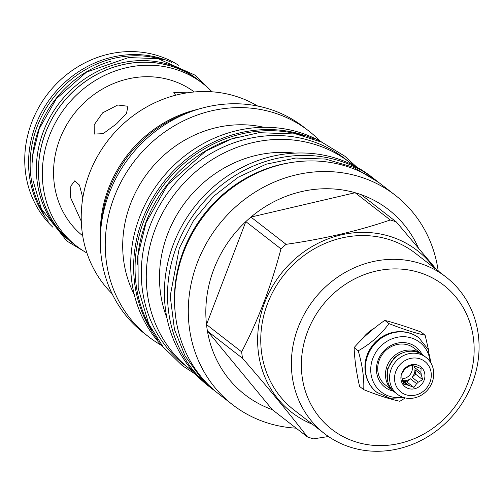 <?xml version="1.0" encoding="UTF-8"?>
<svg xmlns="http://www.w3.org/2000/svg" width="503" height="503" viewBox="0 0 503 503"><rect width="100%" height="100%" fill="white"/><g stroke="black" fill="none" stroke-linecap="round" stroke-linejoin="round"><path stroke-width="0.75" d="M178.584 65.233A102.914 94.017 -52.2 0 0 31.796 122.223A102.914 94.017 127.8 0 0 52.897 227.243M48.37 221.138A102.914 94.017 -52.2 0 1 35.625 125.197A102.914 94.017 -52.2 0 1 171.542 62.359M43.924 213.876A102.977 94.074 127.8 0 1 37.203 126.448A102.977 94.074 -52.2 0 1 163.406 59.857M32.242 162.192A102.977 94.074 127.8 0 1 39.24 128.026A102.977 94.074 -52.2 0 1 110.44 61.391M199.056 80.537A102.977 94.074 -52.2 0 0 45.477 132.867A102.977 94.074 127.8 0 0 72.816 243.263L70.772 241.685A102.977 94.074 127.8 0 1 43.44 131.283A102.977 94.074 -52.2 0 1 197.013 78.958L199.056 80.537A102.977 94.074 -52.2 0 1 201.621 82.611M72.816 243.263A102.977 94.074 127.8 0 0 75.463 245.238M86.944 253.028A102.914 94.017 -52.2 0 1 76.682 246.187L72.853 243.213A102.914 94.017 -52.2 0 1 45.534 132.886A102.914 94.017 -52.2 0 1 199.012 80.587L202.847 83.561A102.914 94.017 -52.2 0 1 212.021 91.797M76.682 246.187A102.914 94.017 -52.2 0 1 49.369 135.86A102.914 94.017 -52.2 0 1 202.847 83.561M194.296 91.967A91.049 83.177 -52.2 0 0 59.794 139.205A91.049 83.177 127.8 0 0 82.699 235.819M81.279 221.251L70.389 197.22L70.848 186.053L74.67 180.885L79.449 185.054L82.813 197.886M175.666 95.218L173.793 92.659L187.525 92.785M102.599 112.867L117.746 104.995L127.982 106.278L126.46 113.445L116.627 123.751L103.159 133.66L94.312 134.068L94.162 124.87L102.599 112.867M418.905 337.903A34.386 31.419 127.8 0 0 418.785 337.809A34.386 31.419 127.8 0 0 367.498 355.281A34.386 31.419 127.8 0 0 376.621 392.151A34.386 31.419 127.8 0 0 376.747 392.246M400.225 331.678A33.688 30.777 -52.2 0 0 367.234 354.797A33.688 30.777 127.8 0 0 366.071 375.697M428.826 351.069L425.123 335.199C415.447 333.181 403.387 329.308 388.951 323.592C381.098 334.514 370.868 343.593 358.255 350.824C362.456 365.618 364.279 378.564 363.726 389.668C378.162 395.383 390.215 399.25 399.891 401.275L405.261 397.936M425.123 335.199L420.973 331.986C407.562 327.063 395.503 323.19 384.808 320.373C373.213 328.396 362.984 337.475 354.112 347.611C354.571 359.5 356.394 372.446 359.576 386.449L363.726 389.668M354.112 347.611L358.255 350.824M384.808 320.373L388.951 323.592M374.295 328.252A34.386 31.419 127.8 0 0 362.028 339.217M355.476 441.791A91.238 83.353 127.8 0 0 467.897 382.984A91.238 83.353 127.8 0 0 420.03 272.727A91.238 83.353 127.8 0 0 307.61 331.534A91.238 83.353 127.8 0 0 355.476 441.791M355.212 361.525A34.386 31.419 127.8 0 0 355.986 367.41M350.163 447.117A99.104 90.54 127.8 0 0 465.552 397.559A99.104 90.54 127.8 0 0 445.972 276.996A99.104 90.54 127.8 0 0 420.288 263.478A99.104 90.54 127.8 0 0 304.9 313.036A99.104 90.54 127.8 0 0 324.479 433.605A99.104 90.54 127.8 0 0 350.163 447.117M324.479 433.605L293.853 409.844A99.104 90.54 -52.2 0 1 274.273 289.275A99.104 90.54 -52.2 0 1 389.662 239.717A99.104 90.54 127.8 0 1 415.346 253.235L445.972 276.996M312.464 424.281A102.405 93.552 -52.2 0 1 265.905 299.524A102.405 93.552 -52.2 0 1 390.831 236.661A102.405 93.552 127.8 0 1 433.957 267.671M280.963 248.866L245.829 221.609L206.507 324.573A117.124 107.001 -52.2 0 0 207.418 331.043L242.553 358.299A117.124 107.001 -52.2 0 1 241.641 351.836C258.165 320.166 271.268 285.842 280.963 248.866A117.124 107.001 -52.2 0 1 286.075 244.332C324.221 238.868 358.953 230.751 390.278 219.987A117.124 107.001 -52.2 0 1 393.302 220.905A117.124 107.001 127.8 0 1 396.295 221.917L436.755 269.841M242.553 358.299C267.602 387.159 289.225 413.365 307.434 436.918A117.124 107.001 -52.2 0 0 310.433 437.931A117.124 107.001 127.8 0 0 313.457 438.855L328.472 436.516M418.238 247.551A117.124 107.001 127.8 0 0 361.16 194.661A117.124 107.001 127.8 0 0 358.167 193.649A117.124 107.001 -52.2 0 0 355.137 192.731L250.934 217.076A117.124 107.001 -52.2 0 0 245.829 221.609A117.124 107.001 127.8 0 0 206.507 324.573L241.641 351.836M272.299 409.662A117.124 107.001 127.8 0 1 207.418 331.043L272.299 409.662L307.434 436.918M438.201 270.966A132.61 121.141 127.8 0 0 395.144 195.158L381.481 184.563A132.61 121.141 127.8 0 0 347.114 166.48A132.61 121.141 127.8 0 0 192.718 232.788A132.61 121.141 127.8 0 0 218.912 394.107L232.575 404.708A132.61 121.141 -52.2 0 0 266.942 422.79A132.61 121.141 127.8 0 0 296.154 428.166M395.144 195.158A132.61 121.141 127.8 0 0 360.77 177.075A132.61 121.141 -52.2 0 0 206.381 243.383A132.61 121.141 -52.2 0 0 232.575 404.708M361.16 194.661L396.295 221.917M286.075 244.332L250.934 217.076A117.124 107.001 127.8 0 1 355.137 192.731L390.278 219.987M175.119 311.866A130.642 119.343 127.8 0 1 183.406 250.922A130.642 119.343 -52.2 0 1 290.935 162.582M214.819 390.85A132.61 121.141 -52.2 0 1 211.82 388.605A132.61 121.141 -52.2 0 1 185.62 227.281A132.61 121.141 -52.2 0 1 340.015 160.973A132.61 121.141 127.8 0 1 374.383 179.055A132.61 121.141 127.8 0 1 377.307 181.401M211.82 388.605L208.676 386.166A132.61 121.141 -52.2 0 1 182.482 224.847A132.61 121.141 -52.2 0 1 336.878 158.539A132.61 121.141 127.8 0 1 371.245 176.622L374.383 179.055M166.927 317.984A118.966 108.679 -52.2 0 1 186.273 200.955A118.966 108.679 -52.2 0 1 294.821 153.126M353.251 165.248A130.642 119.343 127.8 0 0 350.057 162.67A130.642 119.343 127.8 0 0 316.198 144.858A130.642 119.343 -52.2 0 0 164.091 210.185A130.642 119.343 -52.2 0 0 189.901 369.114A130.642 119.343 -52.2 0 0 193.19 371.566M350.057 162.67L345.083 158.81A130.642 119.343 -52.2 0 0 150.252 225.199A130.642 119.343 127.8 0 0 184.928 365.253L189.901 369.114M236.228 137.451A130.642 119.343 -52.2 0 0 146.052 221.942A130.642 119.343 127.8 0 0 137.181 265.125M303.542 135.703A130.642 119.343 -52.2 0 0 144.009 220.358A130.642 119.343 127.8 0 0 152.22 330.76M158.043 340.129A130.642 119.343 -52.2 0 1 159.401 187.833A130.642 119.343 -52.2 0 1 303.554 135.049A130.642 119.343 127.8 0 1 314.061 139.017M163.582 347.498A130.642 119.343 -52.2 0 1 152.554 191.366A130.642 119.343 -52.2 0 1 300.618 132.773A130.642 119.343 127.8 0 1 322.58 142.55M134.226 294.462A114.967 105.026 -52.2 0 1 148.586 171.718A114.967 105.026 -52.2 0 1 263.905 127.297M320.134 141.167A130.384 119.117 127.8 0 0 308.628 130.855A130.384 119.117 127.8 0 0 274.839 113.074A130.384 119.117 -52.2 0 0 123.028 178.276A130.384 119.117 -52.2 0 0 148.787 336.897A130.384 119.117 -52.2 0 0 161.633 345.473M308.628 130.855L303.655 126.995A130.384 119.117 127.8 0 0 269.86 109.214A130.384 119.117 127.8 0 0 118.054 174.415A130.384 119.117 127.8 0 0 143.814 333.036L148.787 336.897M188.21 112.722A121.06 110.591 -52.2 0 0 109.239 189.556A121.06 110.591 127.8 0 0 101.292 224.759M100.399 235.153A119.475 109.145 -52.2 0 1 198.056 109.277M257.655 106.039A119.475 109.145 127.8 0 0 236.617 96.532A119.475 109.145 -52.2 0 0 100.883 150.63A119.475 109.145 -52.2 0 0 112.081 293.689M430.115 361.758A31.425 28.709 127.8 0 0 404.821 336.746A31.425 28.709 127.8 0 0 372.874 358.268A31.425 28.709 127.8 0 0 402.639 397.175M421.967 354.25A25.376 23.182 127.8 0 0 399.501 342.75A25.376 23.182 127.8 0 0 378.181 359.972A25.376 23.182 127.8 0 0 393.346 391.145M394.05 391.667A23.352 21.327 -52.2 0 1 393.258 391.083L385.512 385.072A23.352 21.327 -52.2 0 1 379.312 360.041A23.352 21.327 -52.2 0 1 414.139 348.177L421.885 354.187A23.352 21.327 -52.2 0 1 422.646 354.81M393.258 391.083A23.352 21.327 -52.2 0 1 387.065 366.052A23.352 21.327 -52.2 0 1 421.885 354.187M387.876 381.966L387.505 369.032L394.365 357.576L394.836 357.922M397.339 394.245L394.811 392.283A23.352 21.327 -52.2 0 1 388.612 367.253A23.352 21.327 -52.2 0 1 423.432 355.388L425.959 357.35A23.352 21.327 -52.2 0 1 432.159 382.381A23.352 21.327 -52.2 0 1 397.339 394.245A23.352 21.327 -52.2 0 1 391.139 369.215A23.352 21.327 -52.2 0 1 425.959 357.35M395.861 371.308A19.416 17.737 -52.2 0 1 419.785 358.79A19.416 17.737 -52.2 0 1 429.971 382.255A19.416 17.737 -52.2 0 1 406.047 394.767A19.416 17.737 -52.2 0 1 395.861 371.308M401.765 373.201A12.688 11.594 127.8 0 0 408.423 388.536A12.688 11.594 127.8 0 0 424.06 380.356A12.688 11.594 127.8 0 0 417.402 365.021A12.688 11.594 127.8 0 0 401.765 373.201M402.079 373.056L401.866 376.86A10.217 9.331 127.8 0 0 402.167 379.004L403.639 384.116L406.946 384.795A10.217 9.331 127.8 0 0 408.945 385.436L413.931 387.417L416.616 383.644A10.217 9.331 127.8 0 0 418.314 382.142L422.671 379.664L421.206 374.559A10.217 9.331 -52.2 0 0 420.904 372.415L421.118 368.611L416.126 366.624A10.217 9.331 -52.2 0 0 414.132 365.983L410.819 365.304L406.455 367.775A10.217 9.331 -52.2 0 0 404.764 369.284L402.079 373.056M402.111 378.759A10.217 9.331 127.8 0 0 411.693 371.748A10.217 9.331 -52.2 0 0 412.064 365.492M418.314 382.142L412.02 377.263A10.217 9.331 127.8 0 0 414.221 373.71A10.217 9.331 127.8 0 0 414.918 369.68L421.206 374.559M408.945 385.436L402.658 380.557A10.217 9.331 127.8 0 0 410.329 378.765L416.616 383.644M402.809 381.588L406.946 384.795M420.904 372.415L414.617 367.536A10.217 9.331 127.8 0 0 414.051 365.964M412.02 377.263L415.547 374.138L414.918 369.68M422.671 379.664L415.547 374.138M414.617 367.536L414.403 366.046M413.931 387.417L406.808 381.89L410.329 378.765M402.658 380.557L406.808 381.89M418.785 337.809L419.024 337.997A34.386 31.419 127.8 0 0 367.743 355.47A34.386 31.419 127.8 0 0 376.866 392.34L389.97 398.263L404.513 397.754M394.597 357.715A21.572 19.705 -52.2 0 1 402.651 352.873M378.306 182.187L353.496 167.266L325.454 159.055L295.789 158.024L266.169 164.198L238.259 177.207L213.599 196.315L193.567 220.452L179.269 248.268L170.203 296.028L174.466 329.503L184.985 355.772L201.288 378.451L215.831 391.63M431.146 363.43L428.022 349.214L419.024 337.997M195.849 374.502L182.325 365.643L163.098 346.907L148.731 323.976L138.193 288.257L138.004 255.216L146.115 222.546L167.688 184.683L205.834 151.045L231.619 138.947L258.932 132.679L296.148 134.018L321.92 142.248L344.844 156.226L356.753 167.097M86.818 252.959L66.836 241.031L41.391 208.921L33.041 180.621L32.89 154.471L39.303 128.63L56.361 98.701L86.516 72.111L128.523 57.581L158.011 58.644L195.428 75.324L211.92 91.697"/></g></svg>
